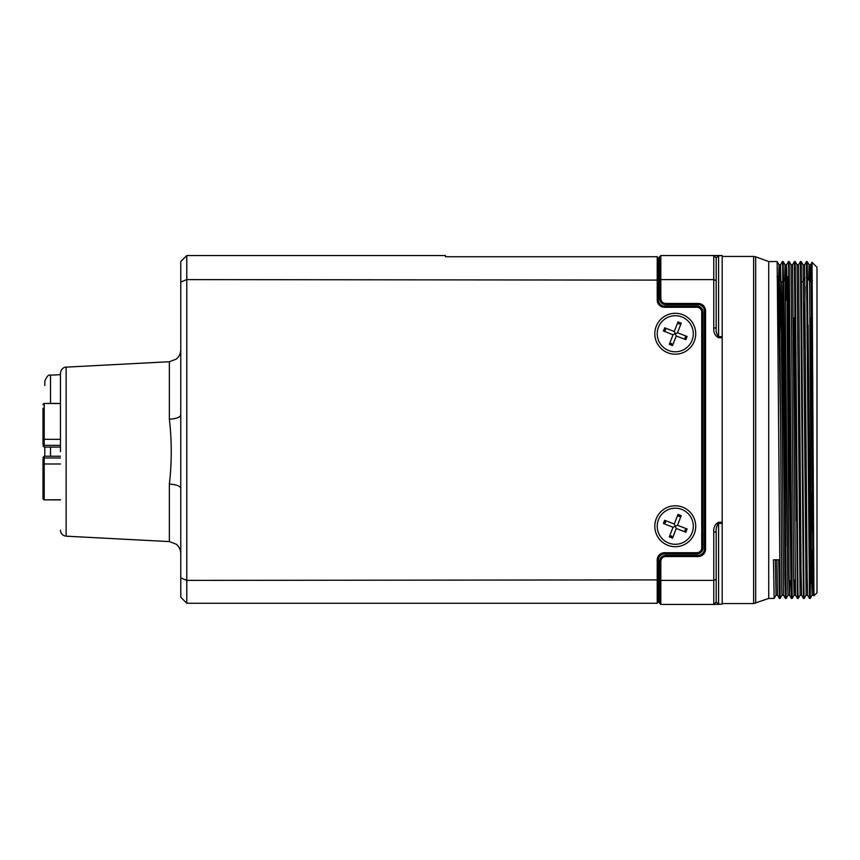 <?xml version="1.0" encoding="UTF-8"?>
<svg xmlns="http://www.w3.org/2000/svg" width="860" height="860" viewBox="0 0 860 860"><rect width="100%" height="100%" fill="white"/><g stroke="black" fill="none" stroke-linecap="round" stroke-linejoin="round"><path stroke-width="1.29" d="M658.427 280.102L658.427 300.054A6.02 6.02 0 0 0 664.436 306.074L664.436 307.278A7.224 7.224 0 0 1 657.223 300.054L657.223 256.742L445.458 256.742L445.458 255.538L186.781 255.538L186.781 279.608L659.62 280.102L659.62 257.946L658.427 257.946L658.427 280.102M716.176 532.017L713.768 532.017C713.402 527.502 715.015 524.235 718.584 522.235L722.185 522.235L722.185 523.364L718.584 523.364C716.638 525.772 715.832 528.653 716.176 532.017L716.176 602.054L713.768 604.462L660.824 604.462L659.62 603.258L659.62 579.898L658.427 579.898L658.427 559.946A6.02 6.02 0 0 1 664.436 553.926L696.922 553.926A6.02 6.02 0 0 0 702.942 547.906L702.942 312.094A6.02 6.02 0 0 0 696.922 306.074L664.436 306.074M660.824 604.462L660.824 580.392L659.62 579.898L659.62 561.354C660.007 557.731 662.017 555.721 665.64 555.345L698.126 555.345L665.64 555.345C661.985 555.7 659.986 557.699 659.62 561.354L660.824 561.354L660.824 580.392L713.768 580.392L713.768 532.017M704.351 549.11A6.224 6.224 0 0 1 698.126 555.345A6.224 6.224 0 0 0 704.351 549.11L704.351 310.89L704.351 549.11L705.555 549.11A7.428 7.428 0 0 1 698.126 556.538L665.64 556.538C662.716 556.828 661.114 558.43 660.824 561.354M698.126 304.655A6.224 6.224 0 0 1 704.351 310.89A6.224 6.224 0 0 0 698.126 304.655L665.64 304.655L698.126 304.655L698.126 303.462A7.428 7.428 0 0 1 705.555 310.89L705.555 549.11M665.64 303.462L665.64 304.655C662.017 304.279 660.007 302.269 659.62 298.646L659.62 280.102L660.824 279.608L660.824 298.646C661.114 301.57 662.716 303.171 665.64 303.462L698.126 303.462M659.62 602.054L658.427 602.054L658.427 579.898L186.781 580.392L186.781 603.258L657.223 603.258L657.223 559.946A7.224 7.224 0 0 1 664.436 552.722L696.922 552.722A4.816 4.816 0 0 0 701.738 547.906L701.738 312.094A4.816 4.816 0 0 0 696.922 307.278L664.436 307.278M654.815 526.255A20.457 20.457 0 0 0 685.495 543.971A20.457 20.457 0 0 0 685.495 508.539A20.457 20.457 0 0 0 654.815 526.255M654.815 333.744A20.457 20.457 0 0 0 685.495 351.46A20.457 20.457 0 0 0 685.495 316.029A20.457 20.457 0 0 0 654.815 333.744M180.761 282.091L186.781 279.608L186.781 580.392L180.761 577.909L180.761 261.558L186.781 255.538M186.781 603.258L180.761 597.238L180.761 577.909M180.761 488.512A12.029 4.354 -0 0 0 169.366 484.169C171.871 462.443 171.871 440.771 169.366 419.142L169.366 361.727L176.182 359.158C179.149 356.717 180.675 353.567 180.761 349.708M60.447 451.661L60.447 373.143L60.447 451.661M44.806 456.23L44.806 447.082L44.806 456.23M50.503 403.426L50.503 375.175C48.762 374.272 46.87 376.271 44.806 381.184L44.806 385.484M658.427 257.946L657.223 256.742M657.223 603.258L658.427 602.054M180.761 414.8A12.029 4.354 0 0 1 169.366 419.142M812.743 559.322L812.12 595.174L811.614 573.061L809.604 286.939L809.109 264.815L808.69 279.758M803.1 264.826L801.219 261.569L803.949 592.497L804.218 598.442L806.11 595.174L803.089 264.815L804.584 264.826L806.465 261.569L809.475 598.431L807.594 595.174L807.099 573.061L804.595 264.815M797.08 264.826L795.199 261.569L797.94 592.497L798.198 598.442L800.09 595.174L797.08 264.826L798.574 264.815L800.445 261.569L803.455 598.431L801.574 595.174L801.079 573.061L798.574 264.815M794.479 580.027L794.059 595.184L793.565 573.061L791.071 264.826L789.19 261.569L792.189 598.442L791.437 598.442L790.931 575.878L788.684 267.503L788.426 261.558L786.534 264.826L786.083 283.832M789.953 581.091L789.555 595.184L788.05 595.184L787.782 589.358L785.051 264.826L783.17 261.569L786.169 598.442L785.416 598.442L784.911 575.878L782.675 267.492L782.407 261.558L780.514 264.826L780.106 279.887M791.426 598.431L789.544 595.174L789.05 573.061L786.814 270.642L786.545 264.815L785.04 264.815L784.621 279.876M779.02 264.815L780.525 264.815L781.03 286.939L783.524 595.174L782.03 595.184L781.772 589.358L779.525 286.939L779.031 264.826L778.644 277.339M776.892 559.785L777.515 595.174L779.386 598.431L778.751 559.785L773.484 559.785L774.14 598.442L776.032 595.174L775.387 559.785M811.281 506.819L810.238 598.431L812.12 595.174L813.614 595.184L811.109 286.939L810.604 264.815L810.163 281.768M795.554 595.174L792.565 264.815L794.425 261.569L797.435 598.431L795.554 595.174L794.059 595.184L792.2 598.431M813.603 595.174L813.947 595.776L817 592.733L817 267.267L812.044 262.322L811.754 280.94M813.947 595.776L812.044 262.322L810.593 264.826L809.109 264.815L807.239 261.569L806.476 261.558M809.475 598.442L810.227 598.442L807.239 261.569M779.396 598.442L780.149 598.442L777.161 261.569L779.031 264.826M777.15 261.558L768.722 261.558L768.722 598.442L753.618 603.559L753.618 256.441L755.671 256.807L755.671 603.193M713.768 327.983L713.768 255.538L722.185 255.538L718.584 255.828L716.176 257.946L716.176 327.983C715.832 331.347 716.638 334.228 718.584 336.636L722.185 336.636L722.185 337.765L718.584 337.765C715.004 335.755 713.402 332.487 713.768 327.983L716.176 327.983M659.62 257.946L659.62 256.742L660.824 255.538L713.768 255.538L716.176 257.946M716.176 602.054L718.584 604.171L722.185 604.171L713.768 604.462L713.768 580.392L716.176 579.404M722.185 523.364L722.185 604.171M722.185 255.828L722.185 336.636M660.824 255.538L660.824 279.608L713.768 279.608L716.176 280.596M722.185 337.765L722.185 522.235M665.64 304.655L665.64 304.655C661.985 304.3 659.986 302.301 659.62 298.646L660.824 298.646M43 408.242L43 439.632L44.204 439.331L44.204 445.34L43 444.136C43 446.437 43 446.437 43 444.136C43 446.437 43 446.437 43 444.136L44.204 445.34A1.204 1.204 180 0 1 43 444.136C43 446.437 43 446.437 43 444.136C43 446.437 43 446.437 43 444.136A1.204 1.204 0 0 0 44.204 445.34L43 444.136A1.204 1.204 0 0 0 44.204 445.34L60.447 445.34M60.447 457.971L44.204 457.971L43 459.175C43 456.875 43 456.875 43 459.175C43 456.875 43 456.875 43 459.175C43 456.875 43 456.875 43 459.175C43 456.875 43 456.875 43 459.175L43 498.682L44.204 499.886L60.447 499.735M43 457.434L44.204 456.23L44.204 457.971L43 459.175A1.204 1.204 0 0 1 44.204 457.971A1.204 1.204 0 0 0 43 459.175M43 498.563L43 495.07L43 498.563A1.204 1.161 0 0 0 44.204 499.735L44.204 463.981L43 463.68M43 439.632L43 444.136M60.447 403.426L44.204 403.426L43 404.748A1.204 1.161 180 0 1 44.204 403.577L44.204 439.331L60.447 439.331M785.965 578.232L785.664 575.211M784.309 498.757L782.385 325.188L781.213 281.79L778.214 276.598L776.988 276.576M780.987 283.112L779.913 331.283M810.926 317.791L813.195 580.145M812.635 550.067L811.732 582.908M811.614 583.424L810.421 538.489L808.077 325.015M789.684 385.495L788.351 288.756L787.76 276.598L786.524 276.598L785.674 300.645M780.471 418.971L778.214 276.598M812.163 492.64L810.421 583.424M810.399 583.403L809.593 561.73M805.089 286.67L804.132 347.332M790.963 579.221L787.136 288.25L786.545 276.576L783.524 281.79M783.643 282.091L787.308 546.788M794.178 317.802L796.489 521.117M681.787 316.921A18.049 18.049 0 0 0 657.438 336.518A18.049 18.049 0 0 0 686.581 347.805A18.049 18.049 0 0 0 681.787 316.921M669.317 344.344L673.047 334.733L663.425 331.003L664.672 327.8L674.283 331.519L678.013 321.909L681.217 323.145L677.486 332.766L687.108 336.486L685.861 339.7L676.25 335.97L672.52 345.591L669.317 344.344L671.542 343.366L672.52 345.591M674.283 331.519L675.261 333.744L673.047 334.733M664.672 327.8L665.651 330.025L663.425 331.003M681.217 323.145L678.991 324.134L678.013 321.909M676.25 335.97L675.261 333.744L677.486 332.766M685.861 339.7L684.883 337.475L687.108 336.486M681.787 509.421A18.049 18.049 0 0 0 657.438 529.018A18.049 18.049 0 0 0 686.581 540.317A18.049 18.049 0 0 0 681.787 509.421M669.317 536.855L673.047 527.234L663.425 523.514L664.672 520.3L674.283 524.03L678.013 514.409L681.217 515.656L677.486 525.266L687.108 528.997L685.861 532.2L676.25 528.481L672.52 538.091L669.317 536.855L671.542 535.866L672.52 538.091M674.283 524.03L675.261 526.255L673.047 527.234M664.672 520.3L665.651 522.525L663.425 523.514M681.217 515.656L678.991 516.634L678.013 514.409M676.25 528.481L675.261 526.255L677.486 525.266M685.861 532.2L684.883 529.975L687.108 528.997M169.366 361.727L66.145 367.134L66.145 536.178L169.366 541.585L169.366 484.169M50.503 447.082L50.503 456.23M658.427 300.054L657.223 300.054M696.922 306.074L696.922 307.278M702.942 312.094L701.738 312.094M702.942 547.906L701.738 547.906M696.922 553.926L696.922 552.722M664.436 553.926L664.436 552.722M658.427 559.946L657.223 559.946M718.584 255.538L718.584 337.765M718.584 522.235L718.584 604.462M705.555 310.89L704.351 310.89M698.126 556.538L698.126 555.345M665.64 556.538L665.64 555.345M44.204 445.34L44.204 447.082L43 445.878M44.204 457.971L44.204 463.981L60.447 463.981M44.204 403.426L60.447 403.577M50.503 375.175L60.447 374.659M66.145 367.134C66.145 366.908 61.329 367.231 60.447 373.143M66.145 536.178C62.662 535.683 60.759 533.684 60.447 530.168M169.366 541.585L176.182 544.154C179.149 546.605 180.675 549.755 180.761 553.603M806.1 595.184L807.604 595.184M800.079 595.184L801.584 595.184M791.06 264.815L792.565 264.815M776.021 595.184L777.526 595.184M783.524 595.174L785.406 598.431M786.18 598.431L788.061 595.174M780.16 598.431L782.041 595.174M774.14 598.442L768.722 598.442M801.208 261.558L800.456 261.558M804.218 598.442L803.466 598.442M795.188 261.558L794.436 261.558M798.198 598.442L797.446 598.442M789.179 261.558L788.426 261.558M783.159 261.558L782.407 261.558M768.722 261.558L755.671 256.807M753.618 256.441L722.185 256.441M753.618 603.559L722.185 603.559M44.204 447.082L60.447 447.082M44.204 456.23L60.447 456.23M60.447 499.886L44.204 499.886M809.539 281.231L807.658 277.973M804.981 277.705L803.509 280.242M791.017 582.919L789.125 579.651M809.851 281.768L812.334 280.36M801.681 281.768L802.649 281.768M781.181 281.768L782.89 281.768"/></g></svg>
